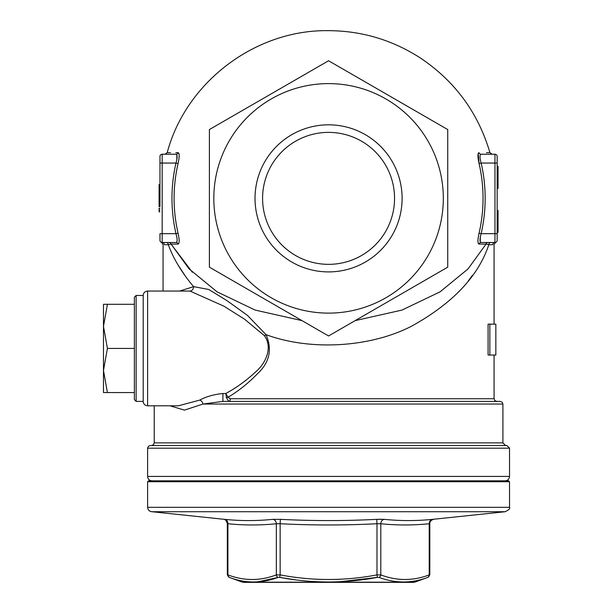 <?xml version="1.0" encoding="UTF-8"?>
<svg xmlns="http://www.w3.org/2000/svg" width="613" height="613" viewBox="0 0 613 613"><rect width="100%" height="100%" fill="white"/><g stroke="black" fill="none" stroke-linecap="round" stroke-linejoin="round"><path stroke-width="0.92" d="M148.492 480.837L508.644 480.837L509.526 481.718L147.61 481.718L148.492 480.837M159.97 206.144L159.97 156.43L159.97 206.144L159.081 206.144L159.081 206.681L159.97 206.681M164.338 244.71L164.361 244.71C162.621 244.472 162.621 244.472 164.361 244.71A2.207 2.191 90 0 0 162.177 242.503A2.207 2.207 0 0 1 159.97 240.296L159.97 233.676L159.97 240.296A2.207 2.207 0 0 0 162.177 242.503L176.077 242.503C177.494 241.966 177.463 239.024 176 233.676A156.606 156.606 0 0 1 176 163.05C177.463 157.702 177.494 154.76 176.077 154.223C161.372 154.223 161.372 154.223 176.077 154.223A2.207 2.145 90 0 0 178.13 152.645C179.54 153.273 179.525 156.905 178.077 163.533A154.476 154.476 0 0 0 178.077 233.193C179.525 239.806 179.54 243.438 178.13 244.081L171.081 244.097L168.307 244.71A2.207 2.138 90 0 0 166.169 242.503L176.077 242.503A2.207 2.145 90 0 1 178.13 244.081M478.201 153.457L479.06 163.533C477.611 156.92 477.596 153.288 479.006 152.645C493.603 152.614 493.603 152.614 479.006 152.645A2.207 2.145 -90 0 0 481.059 154.223C495.764 154.223 495.764 154.223 481.059 154.223L494.959 154.223L494.959 163.05L497.166 163.05L497.166 156.43L497.166 240.296L497.166 233.676L494.959 233.676L494.959 163.05L481.136 163.05A156.606 156.606 0 0 1 481.136 233.676C479.673 239.024 479.642 241.966 481.059 242.503A2.207 2.145 -90 0 0 479.006 244.081C477.596 243.453 477.611 239.821 479.06 233.193L478.27 237.346M490.967 242.503A2.207 2.138 -90 0 0 488.829 244.71L486.063 244.097L479.006 244.081L478.209 243.292M497.166 240.296A2.207 2.207 0 0 1 494.959 242.503L494.959 242.503A2.207 2.207 0 0 0 497.166 240.296A2.207 2.207 0 0 1 494.959 242.503A2.207 2.191 -90 0 0 492.775 244.71C494.515 244.472 494.515 244.472 492.775 244.71C494.515 244.472 494.515 244.472 492.775 244.71L488.829 244.71C478.324 276.279 452.632 303.404 411.744 326.101C371.179 347.134 311.465 351.364 266.065 334.675C272.341 349.356 269.636 362.214 257.95 373.263C248.518 383.056 238.541 391.056 228.028 397.247L230.312 398.741A2.651 1.571 -90 0 1 228.741 401.392L226.419 397.645L225.799 393.508C236.235 387.914 246.227 380.673 255.751 371.792C265.391 363.616 273.229 347.847 264.395 335.656L244.503 319.143L223.791 306.117L189.984 291.06L147.61 291.052L147.61 405.806C144.929 405.545 143.457 404.074 143.197 401.392L143.197 295.466C143.457 292.784 144.929 291.313 147.61 291.052M179.655 291.052L193.585 286.646L208.726 289.466L226.649 300.424L247.376 315.312L266.065 334.675A4.414 0.866 150.8 0 1 264.395 335.656M189.984 291.06A4.414 3.601 91.6 0 0 193.585 286.646C181.8 272.609 173.372 258.625 168.307 244.71L164.361 244.71M192.313 272.21L171.081 244.097L189.057 268.862L217.017 291.811L255.131 310.071L301.987 320.622M355.149 320.622L401.952 310.086L440.034 291.865L468.01 268.946L486.063 244.097A2.207 2.184 -90 0 1 488.163 242.503L481.059 242.503L494.959 242.503L494.959 233.676L481.136 233.676L479.06 233.193A154.476 154.476 0 0 0 479.06 163.533L481.136 163.05C479.673 157.702 479.642 154.76 481.059 154.223M489.848 324.154L488.086 324.154L488.086 355.05L495.848 355.05L495.848 324.154L489.848 324.154L489.848 355.05M177.939 264.816L186.498 277.804M468.294 280.884L472.447 275.298M489.205 152.622L486.492 152.629M178.927 153.434L178.13 152.645C163.533 152.614 163.533 152.614 178.13 152.645L175.854 152.637M170.506 152.629L167.885 152.622M178.866 237.338L178.077 233.193L176 233.676L162.177 233.676L162.177 242.503A2.207 2.207 0 0 1 159.97 240.296M107.413 392.565L103.474 370.497L103.474 392.565L134.37 392.565L134.37 399.622L134.37 297.228L136.132 295.466L136.132 401.392L143.197 401.392M107.413 348.429L103.474 326.361L103.474 370.497L107.413 348.429L134.37 348.429M107.413 304.293L103.474 304.293L103.474 326.361L107.413 304.293L134.37 304.293M505.556 445.528L502.905 442.877L502.905 404.036L502.147 402.182L500.262 401.392L222.902 401.392L203.033 404.036L184.452 410.12L169.939 405.806M500.262 401.392L460.976 401.392L496.729 401.392L494.844 400.603L494.078 398.741L230.312 398.741M443.322 198.359A114.754 114.754 0 0 1 271.191 297.742A114.754 114.754 0 0 1 271.191 98.984A114.754 114.754 0 0 1 443.322 198.359M447.735 198.367L447.735 129.558L328.568 60.756L209.401 129.558L209.401 267.168L328.568 335.97L447.735 267.168L447.735 198.367M394.55 198.359A65.982 65.982 0 0 1 295.573 255.506A65.982 65.982 0 0 1 295.573 141.22A65.982 65.982 0 0 1 394.55 198.359M402.105 198.359A73.537 73.537 0 0 1 291.796 262.05A73.537 73.537 0 0 1 291.796 134.676A73.537 73.537 0 0 1 402.105 198.359M150.254 445.528L506.882 445.528L509.526 448.172L147.61 448.172L148.369 446.318L150.254 445.528M147.61 448.172L147.61 476.424L509.526 476.424L509.526 448.172M178.444 405.806L199.853 400.067C206.006 396.665 213.692 394.481 222.902 393.508L225.799 393.508L228.028 397.247A2.651 0.391 -11.3 0 1 226.419 397.645M222.902 401.392L222.902 393.508M502.905 404.036L203.033 404.036A4.414 3.004 63.3 0 0 199.853 400.067M509.526 476.424C509.265 479.105 507.794 480.577 505.112 480.837M147.61 507.319L509.526 507.319C510.384 508.461 508.913 509.932 505.112 511.732L152.024 511.732C149.342 511.472 147.871 510.001 147.61 507.319L147.61 481.718M339.648 581.768L377.432 577.385L376.987 574.894L376.987 523.732C344.705 525.379 312.431 525.379 280.149 523.732L280.363 519.349L272.754 519.349C256.747 520.989 240.679 520.989 224.55 519.349L223.952 519.288M280.363 519.349C312.5 520.989 344.636 520.989 376.773 519.349L381.171 519.234M384.382 519.349L376.773 519.349L376.987 523.732L380.803 523.732A4.414 3.816 95.6 0 1 384.382 519.349C400.389 520.989 416.457 520.989 432.586 519.349L433.766 519.234L432.586 519.349A4.414 3.816 84.4 0 0 429.223 523.732C413.085 525.379 396.948 525.379 380.803 523.732L380.803 574.894A2.651 2.26 109.7 0 1 378.972 577.385C395.462 583.499 411.752 583.499 427.836 577.385L427.836 577.385C411.607 583.499 395.324 583.499 378.972 577.385L377.432 577.385L378.972 577.385M243.407 582.35L413.729 582.35L242.503 582.189L229.07 577.3L227.323 574.81L227.323 523.617C226.481 520.644 225.163 519.18 223.37 519.234L152.024 511.732M224.55 519.349A4.414 3.816 -84.4 0 1 227.913 523.732L227.913 523.732C244.051 525.379 260.188 525.379 276.333 523.732L276.333 574.894A2.651 2.26 -109.7 0 0 278.164 577.385L279.704 577.385L278.164 577.385C261.674 583.499 245.384 583.499 229.3 577.385L229.3 577.385A2.651 2.26 -70.3 0 1 227.913 574.894L227.913 574.894C244.051 581.017 260.188 581.017 276.333 574.894L280.149 574.894C312.431 581.017 344.705 581.017 376.987 574.894L380.803 574.894C396.948 581.017 413.085 581.017 429.223 574.894L429.223 574.894A2.651 2.26 70.3 0 1 427.836 577.385M257.391 581.906L277.773 577.523M377.432 577.385C344.713 583.499 312.14 583.499 279.704 577.385L294.853 579.737M429.223 523.732L429.223 574.894M272.754 519.349A4.414 3.816 84.4 0 1 276.333 523.732L280.149 523.732L280.149 574.894L279.704 577.385M480.247 241.829L480.331 237.032M494.959 154.223A2.207 2.207 0 0 1 497.166 156.43A2.207 2.207 0 0 0 494.959 154.223A2.207 2.207 0 0 1 497.166 156.43M178.077 163.533L176 163.05L162.177 163.05L162.177 154.223A2.207 2.207 0 0 0 159.97 156.43A2.207 2.207 0 0 1 162.177 154.223L176.077 154.223M176.889 154.897L176.805 159.694M171.081 244.097A2.207 2.184 90 0 0 168.973 242.503M497.166 210.451L498.055 210.451L498.055 232.281L497.166 232.281M498.055 226.35L497.166 226.35M498.055 218.358L497.166 218.358M498.055 223.822L497.166 223.822M497.166 188.421L498.055 188.421L498.055 166.322L497.166 166.322M498.055 172.759L497.166 172.759M498.055 178.988L497.166 178.988M498.055 187.279L497.166 187.279M159.97 184.582L159.081 184.582L159.081 206.144M159.081 185.118L159.97 185.118M159.97 208.297L159.081 208.297L159.081 210.052L159.97 210.052M159.081 210.052L159.081 211.799L159.97 211.799M154.231 405.806L154.231 442.877L502.905 442.877M242.503 582.189L414.633 582.189L428.066 577.3L429.813 574.81L429.813 523.617C429.675 521.648 430.993 520.184 433.766 519.234L505.112 511.732M227.913 523.732L227.913 574.894M159.97 163.05L162.177 163.05L162.177 233.676L159.97 233.676M161.533 242.403L163.058 244.503L163.058 291.052M495.672 242.38L494.078 244.503L494.078 324.154M494.078 355.05L494.078 398.741M492.055 154.223L489.925 152.622C478.056 112.486 454.693 80.832 419.844 57.653C391.607 39.584 360.728 30.589 327.204 30.65C254.579 30.098 185.908 82.456 167.211 152.622L165.081 154.223M154.231 442.877L153.465 444.739L151.58 445.528M178.49 405.806L147.61 405.806M136.132 295.466L143.197 295.466M136.132 401.392L134.37 399.622M147.61 476.424C147.871 479.105 149.342 480.577 152.024 480.837M509.526 507.319L509.526 481.718M414.633 582.189L413.729 582.35"/></g></svg>
